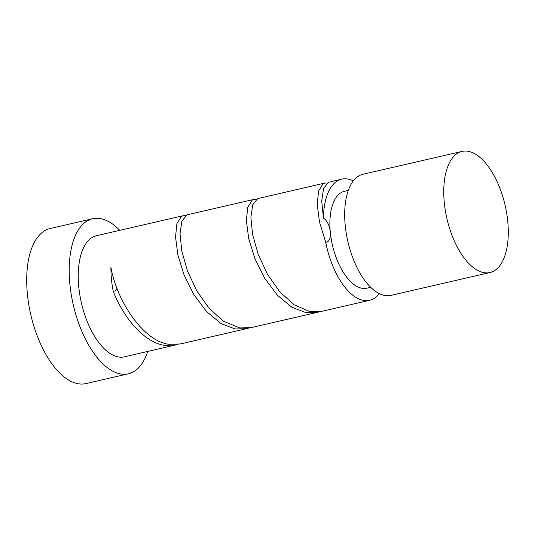 <?xml version="1.0" encoding="UTF-8"?>
<svg xmlns="http://www.w3.org/2000/svg" width="535" height="535" viewBox="0 0 535 535"><rect width="100%" height="100%" fill="white"/><g stroke="black" fill="none" stroke-linecap="round" stroke-linejoin="round"><path stroke-width="0.8" d="M470.332 151.82A62.16 29.846 77 0 0 462.053 151.405A62.16 29.846 77 0 0 445.314 210.456A62.16 29.846 77 0 0 481.707 272.134A62.16 29.846 77 0 0 489.986 272.542A62.16 29.846 77 0 0 506.725 213.498A62.16 29.846 77 0 0 470.332 151.82M489.986 272.542L390.918 295.387A62.16 29.846 -103 0 1 382.632 294.979A62.16 29.846 -103 0 1 346.245 233.3A62.16 29.846 -103 0 1 362.984 174.256L462.053 151.405M370.668 287.302L366.87 288.178A49.728 23.881 -103 0 1 360.249 287.85A49.728 23.881 -103 0 1 330.289 231.943A49.728 23.881 -103 0 1 344.527 191.269L348.325 190.393M119.78 230.338A79.561 38.206 77 0 0 103.228 219.263A79.561 38.206 77 0 0 92.629 218.741A79.561 38.206 77 0 0 71.209 294.317A79.561 38.206 77 0 0 117.787 373.269A79.561 38.206 77 0 0 128.387 373.791A79.561 38.206 77 0 0 147.713 351.475M92.629 218.741L50.129 228.539A79.561 38.206 77 0 0 28.703 304.121A79.561 38.206 77 0 0 75.288 383.067A79.561 38.206 77 0 0 85.881 383.595L128.387 373.791M185.511 215.699L183.144 215.725L181.365 216.481L176.924 223.603L175.534 236.938L177.841 254.774L184.033 274.836L193.844 294.604L206.563 311.591L221.136 323.621L235.166 328.985L246.495 328.691L248.735 328.075M183.144 215.725L96.541 235.694A62.16 29.846 77 0 0 79.802 294.745A62.16 29.846 77 0 0 116.195 356.424A62.16 29.846 77 0 0 124.474 356.832L177.901 344.413M116.998 288.298A12.432 5.972 -103 0 1 113.199 291.174C123.592 318.158 144.53 342.527 164.332 345.322L175.661 345.028M113.199 291.174A62.16 29.846 -103 0 1 110.932 267.226C116.469 300.001 142.965 341.129 168.846 344.279L180.181 343.985L246.495 328.691M327.179 183.023L324.819 183.057L323.033 183.813L318.592 190.935L317.208 204.27L319.509 222.099L325.701 242.168A12.432 5.972 77 0 0 330.289 231.943A12.432 5.972 77 0 0 323.441 218.22A62.16 29.846 -103 0 1 341.731 179.151A62.16 29.846 -103 0 1 350.01 179.566A62.16 29.846 -103 0 1 353.321 180.89M323.441 218.22L321.709 200.926L323.595 188.414L328.41 182.315L341.731 179.151M379.328 293.655A62.16 29.846 -103 0 1 369.665 300.289L321.849 311.316L309.404 311.403L294.263 304.85L279.892 291.963L267.54 274.422L258.231 254.446L252.607 234.557L250.868 217.263L252.761 204.751L257.576 198.652L324.819 183.057M369.665 300.289A62.16 29.846 -103 0 1 361.386 299.881A62.16 29.846 -103 0 1 325.701 242.168M256.345 199.361L253.978 199.388L252.199 200.15L247.758 207.272L246.367 220.607L248.675 238.436L254.867 258.499L264.678 278.274L277.404 295.253L291.97 307.291L306 312.654L317.335 312.36L319.569 311.745M317.335 312.36L251.015 327.654L239.68 327.948L223.429 321.181L209.058 308.3L196.706 290.759L187.397 270.784L181.766 250.895L180.034 233.594L181.927 221.089L186.742 214.983L187.665 214.682L253.978 199.388"/></g></svg>

